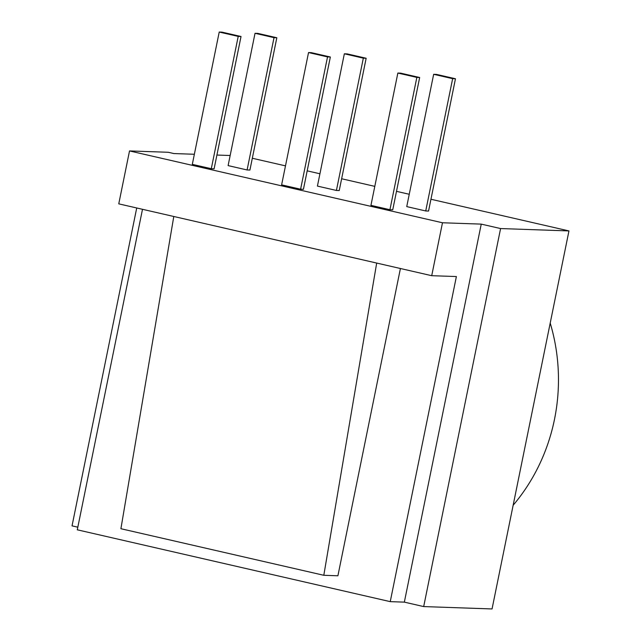 <?xml version="1.0" encoding="UTF-8"?>
<svg xmlns="http://www.w3.org/2000/svg" width="641" height="641" viewBox="0 0 641 641"><rect width="100%" height="100%" fill="white"/><g stroke="black" fill="none" stroke-linecap="round" stroke-linejoin="round"><path stroke-width="0.96" d="M194.359 154.265L173.815 153.552L168.295 152.278L129.522 150.931L118.761 203.854L173.791 216.49L120.909 528.721L323.809 575.289L376.684 263.058L173.791 216.49M77.817 527.182L72.04 525.86L136.717 207.98M419.663 77.513L416.842 77.409L397.853 73.05L400.673 73.154L419.663 77.513L392.741 209.815L389.928 209.719L416.842 77.409M389.928 209.719L370.939 205.36L397.853 73.05M330.347 57.009L327.527 56.913L308.537 52.554L311.358 52.65L330.347 57.009L303.425 189.311L300.605 189.215L327.527 56.913M300.605 189.215L281.623 184.856L308.537 52.554M241.032 36.505L238.212 36.409L219.222 32.05L222.042 32.146L241.032 36.505L214.11 168.815L211.29 168.711L238.212 36.409M211.29 168.711L192.308 164.352L219.222 32.05M455.471 78.755L452.65 78.659L433.661 74.3L436.481 74.396L455.471 78.755L428.549 211.057L425.728 210.961L452.65 78.659M425.728 210.961L406.739 206.602L433.661 74.3M366.155 58.251L363.335 58.155L344.345 53.796L347.166 53.892L366.155 58.251L339.233 190.561L336.413 190.457L363.335 58.155M336.413 190.457L317.423 186.098L344.345 53.796M276.832 37.747L274.019 37.651L255.03 33.292L257.85 33.388L276.832 37.747L249.918 170.057L247.097 169.961L274.019 37.651M247.097 169.961L228.108 165.602L255.03 33.292M400.417 268.507L337.903 575.786L323.809 575.289M431.713 275.694L442.482 222.772L481.247 224.118L404.343 602.131L390.241 601.643L456.384 276.551L431.713 275.694L376.684 263.058M442.482 222.772L129.522 150.931M142.494 209.303L77.289 529.811L390.241 601.643M481.247 224.118L500.589 228.557L423.685 606.578L404.343 602.131M423.685 606.578L492.048 608.95L568.96 230.928L500.589 228.557M513.145 505.252A185.553 172.758 -88 0 0 550.21 323.088M230.159 155.507L216.914 155.05M568.96 230.928L430.952 199.255M409.254 194.271L396.499 191.347M374.801 186.363L341.637 178.751M319.931 173.775L307.183 170.843M285.485 165.867L252.322 158.255"/></g></svg>
